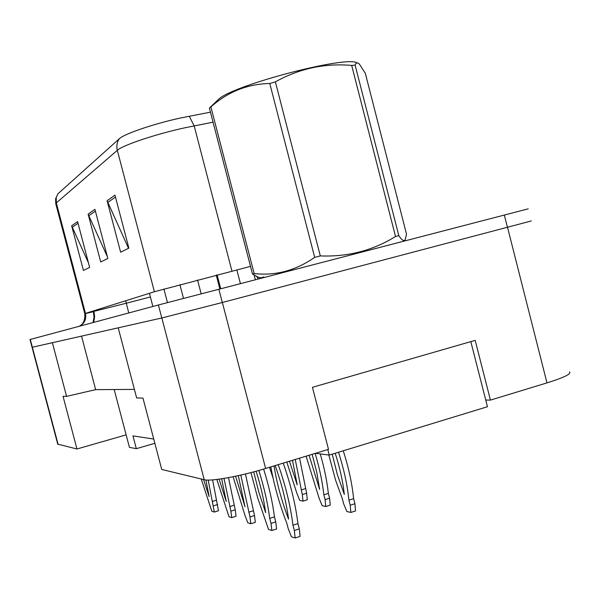 <?xml version="1.0" encoding="UTF-8"?>
<svg xmlns="http://www.w3.org/2000/svg" width="600" height="600" viewBox="0 0 600 600"><rect width="100%" height="100%" fill="white"/><g stroke="black" fill="none" stroke-linecap="round" stroke-linejoin="round"><path stroke-width="0.9" d="M485.737 400.035L490.425 400.103L546.982 382.897C564.037 377.55 571.553 373.868 569.543 371.865M204.233 479.73L161.835 317.97L118.208 327.832L136.657 397.95L142.965 398.092L161.738 469.463L204.233 479.73C210.525 481.635 240.368 476.25 265.62 468.472L328.507 449.347L312.435 387.315L475.185 340.358L490.425 400.103M57.735 444.135L76.972 448.987L126.135 434.873L114.18 389.528M154.86 443.303L136.32 448.688L132.953 435.9L153.743 439.05M57.758 444.232L32.047 347.303L52.38 342.712L66.585 396.375L95.655 389.64L81.525 336.127M95.655 389.64L134.407 389.4M161.835 317.97L222.36 302.49L531.345 220.95L222.315 302.505L161.797 317.978L32.062 347.303L30 339.525L158.392 304.987L528.202 208.853M66.585 396.375L63.023 396.293L76.972 448.987M136.32 448.688L129.428 447.36L126.135 434.873M57.907 193.822L56.25 197.49L56.318 202.905L55.762 203.7L55.605 198.772L57.907 193.822L119.31 138.75C124.132 133.905 153.99 123.712 180.78 117.945L210.45 112.163M88.433 262.808L71.662 225.788L83.438 270.465L89.648 267.413L77.58 221.603L71.662 225.788M128.535 248.295L107.1 200.722L120.623 252.188L128.88 248.13L114.975 195.15L107.1 200.722M107.392 256.755L88.133 214.14L100.718 261.968L107.843 258.465L94.927 209.333L88.133 214.14M270.825 466.89C274.237 485.692 279.585 504.54 286.86 523.425L288.218 528.645L291.457 536.798L295.147 537.982L294.345 530.513L292.965 525.217C290.58 506.055 285.66 485.865 278.212 464.647M274.043 465.915C276.87 483.42 281.7 501.158 288.54 519.127C286.29 502.035 281.835 484.185 275.175 465.57M295.147 537.982L300.097 536.385L299.31 528.923L297.93 523.635C295.582 504.48 290.678 484.312 283.215 463.125M292.965 525.217L297.93 523.635M294.345 530.513L299.31 528.923M328.845 455.025L335.603 480.225L342.337 498.75L343.635 503.76L346.875 511.515L350.843 512.452L350.228 505.23L348.915 500.153C347.385 485.115 343.92 469.147 338.52 452.243M332.235 454.162L337.312 474.442L344.317 494.467C342.892 481.463 339.855 467.722 335.212 453.248M350.843 512.452L355.53 510.952L354.923 503.73L353.61 498.66C352.11 483.63 348.66 467.678 343.252 450.795M348.915 500.153L353.61 498.66M350.228 505.23L354.923 503.73M470.827 341.618L487.447 406.732L329.235 455.077L315.532 453.293M327.81 449.558L329.235 455.077M263.625 276.915L261.382 277.785L258.81 277.59L252.495 274.028L209.392 108.09L218.812 99.038C234.263 84.78 347.513 55.193 357.053 62.932M209.392 108.09L210.885 106.95L254.16 273.555C275.37 275.985 295.545 270.6 314.685 257.392L320.303 255.915C347.858 256.987 372.938 250.515 395.528 236.49L398.82 235.665C401.768 240.135 403.882 241.507 405.18 239.782L406.522 234.195L365.332 73.32L359.392 64.102C357.435 62.273 356.017 62.617 355.132 65.137L398.82 235.665M252.495 274.028L254.16 273.555M395.528 236.49L351.69 65.43L355.132 65.137M314.685 257.392L269.782 83.505L275.377 81.855L320.303 255.915M269.782 83.505C247.433 83.985 227.798 91.8 210.885 106.95M351.69 65.43C324.772 63.052 299.34 68.528 275.377 81.855M250.958 472.597L257.722 498L268.53 529.44L271.86 530.505L271.035 523.403L269.722 518.377C267.772 503.4 264.142 487.425 258.84 470.46M253.725 471.87L258.87 492.33L265.665 512.64C263.888 499.612 260.7 485.805 256.11 471.225M271.86 530.505L276.585 528.998L275.767 521.895L274.462 516.877C272.543 501.93 268.928 485.993 263.632 469.072M269.722 518.377L274.462 516.877M271.035 523.403L275.767 521.895M233.1 476.745L244.987 515.452L247.815 522.787L250.83 523.755L249.983 516.982L240.81 475.072M235.575 476.228L245.002 506.775L238.305 475.635M250.83 523.755L255.345 522.33L254.513 515.558L245.46 473.978M248.737 512.197L253.267 510.78M249.983 516.982L254.513 515.558M216.825 479.467L228.998 516.75L231.743 517.627L230.888 511.155L223.995 478.433M219.097 479.175L226.245 501.45L221.663 478.8M231.743 517.627L236.07 516.278L235.23 509.798L228.502 477.638M229.695 506.595L234.038 505.245M230.888 511.155L235.23 509.798M201.248 479.002L211.837 511.245L214.343 512.048L208.178 480.082M203.565 479.565L209.138 496.59L205.913 479.985M214.343 512.048L218.498 510.757L212.618 479.888M212.347 501.48L216.51 500.197M213.487 505.838L217.65 504.555M306.09 456.165L319.132 498.308L322.155 505.673L325.748 506.528L325.095 499.635L323.843 494.805C322.425 481.845 319.522 468.045 315.142 453.412M309.075 455.257L319.62 489.435L316.793 472.373L312.142 454.327M325.748 506.528L330.233 505.103L329.587 498.217L328.343 493.395C327.015 481.035 324.308 467.873 320.228 453.908M323.843 494.805L328.343 493.395M325.095 499.635L329.587 498.217M286.793 462.037L296.895 493.357L299.73 500.377L302.993 501.15L302.317 494.565L295.237 459.465M289.455 461.228L297.225 484.868L292.485 460.305M302.993 501.15L307.29 499.793L306.623 493.222L299.572 458.145M301.118 489.96L305.43 488.618M302.317 494.565L306.623 493.222M269.49 467.295L273.045 477.967M58.117 444.428L32.34 347.243M546.982 382.897L507.555 227.46M265.62 468.472L222.36 302.49M125.67 300.772L126.315 303.225L93.998 311.34M150.39 296.978L126.315 303.225L128.752 312.96M79.785 326.13C84.653 323.25 86.543 319.005 85.47 313.403L154.395 291.743L250.507 266.385M93.435 311.67L85.508 313.553M84.78 313.673L85.47 313.403L56.318 202.905L117.323 150.322C116.31 146.093 116.97 142.23 119.31 138.75M213.053 122.175L184.86 127.792C155.415 134.205 122.55 145.275 117.323 150.322L154.395 291.743M189.248 116.205L194.16 125.85L231.952 271.095M79.08 326.325C83.28 324.375 85.177 320.153 84.773 313.65L55.83 203.955M30.285 339.45L32.355 347.243M158.392 304.987L161.797 317.978M218.843 289.17L222.315 302.505M504.308 214.995L507.472 227.475M217.905 279.472L217.417 279.593M93.248 310.957L93.375 311.423L93.855 310.77M93.713 322.388L94.635 316.822L93.968 311.212M88.718 215.767L95.392 211.103M107.722 202.47L115.477 197.055M72.21 227.31L78.015 223.252M93.06 322.56L94.02 317.017L93.375 311.423M220.702 288.69L217.11 274.89M240.405 283.567L236.835 269.85M261.487 278.093L256.553 276.712M403.838 241.103L404.558 240.397M201.15 293.775L197.55 279.983M219.847 288.907L216.255 275.115M183.488 298.388L179.903 284.663M167.468 302.587L163.913 289.005M152.88 306.472L149.43 293.303M257.865 279.03L257.317 276.93M255.345 279.683L254.212 275.303M220.335 288.788L216.735 274.987"/></g></svg>
